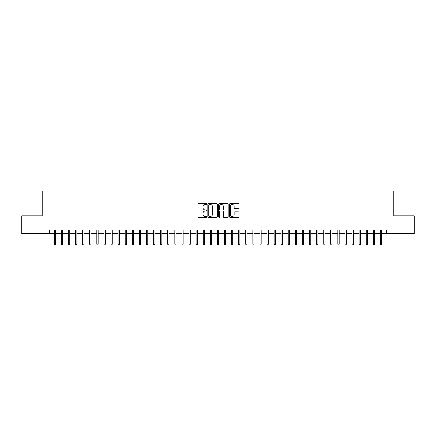 <?xml version="1.0" encoding="UTF-8"?>
<svg xmlns="http://www.w3.org/2000/svg" width="436" height="436" viewBox="0 0 436 436"><rect width="100%" height="100%" fill="white"/><g stroke="black" fill="none" stroke-linecap="round" stroke-linejoin="round"><path stroke-width="0.65" d="M206.659 204.015A0.485 0.485 0 0 0 206.168 203.525L198.778 203.525A0.698 0.698 0 0 0 198.08 204.222L198.08 216.746A0.698 0.698 0 0 0 198.778 217.444L206.168 217.444A0.485 0.485 0 0 0 206.659 216.959A0.485 0.485 0 0 0 206.168 216.469L205.214 216.469A2.229 2.229 0 0 1 202.985 214.245L202.985 213.199A2.229 2.229 0 0 1 205.214 210.975L206.168 210.975A0.485 0.485 0 0 0 206.659 210.484A0.485 0.485 0 0 0 206.168 209.999L205.214 209.999A2.229 2.229 0 0 1 202.985 207.77L202.985 206.729A2.229 2.229 0 0 1 205.214 204.5L206.168 204.5A0.485 0.485 0 0 0 206.659 204.015M238.339 208.43A0.698 0.698 0 0 0 239.032 207.738L239.032 204.222A0.698 0.698 0 0 0 238.339 203.525L230.126 203.525A0.698 0.698 0 0 0 229.429 204.222L229.429 216.746A0.698 0.698 0 0 0 230.126 217.444L238.339 217.444A0.698 0.698 0 0 0 239.032 216.746L239.032 212.501A0.698 0.698 0 0 0 238.339 211.809L234.824 211.809A0.698 0.698 0 0 0 234.127 212.501L234.127 214.61A1.864 1.864 0 0 1 232.268 216.469A1.864 1.864 0 0 1 230.404 214.61L230.404 206.364A1.864 1.864 0 0 1 232.268 204.5A1.864 1.864 0 0 1 234.127 206.364L234.127 207.738A0.698 0.698 0 0 0 234.824 208.43L238.339 208.43M49.628 233.527L21.8 233.527L21.8 215.804L42.183 215.804L42.183 190.99L393.817 190.99L393.817 215.804L414.2 215.804L414.2 233.527L386.372 233.527L386.372 229.979L49.628 229.979L49.628 233.527L54.304 233.527M217.39 204.222A0.698 0.698 0 0 0 216.697 203.525L208.484 203.525A0.698 0.698 0 0 0 207.787 204.222L207.787 216.746A0.698 0.698 0 0 0 208.484 217.444L216.697 217.444A0.698 0.698 0 0 0 217.39 216.746L217.39 204.222M219.303 203.525L227.516 203.525A0.698 0.698 0 0 1 228.213 204.222L228.213 216.746A0.698 0.698 0 0 1 227.516 217.444L224 217.444A0.698 0.698 0 0 1 223.308 216.746L223.308 211.667A0.698 0.698 0 0 0 222.611 210.975L220.278 210.975A0.698 0.698 0 0 0 219.581 211.667L219.581 216.959A0.485 0.485 0 0 1 219.095 217.444A0.485 0.485 0 0 1 218.61 216.959L218.61 204.222A0.698 0.698 0 0 1 219.303 203.525M55.579 233.527L61.394 233.527M62.67 233.527L68.485 233.527M69.76 233.527L75.575 233.527M76.85 233.527L82.66 233.527M83.941 233.527L89.751 233.527M91.026 233.527L96.841 233.527M98.116 233.527L103.931 233.527M105.207 233.527L111.022 233.527M112.297 233.527L118.112 233.527M119.388 233.527L125.197 233.527M126.478 233.527L132.288 233.527M133.563 233.527L139.378 233.527M140.654 233.527L146.469 233.527M147.744 233.527L153.559 233.527M154.835 233.527L160.644 233.527M161.925 233.527L167.735 233.527M169.01 233.527L174.825 233.527M176.1 233.527L181.916 233.527M183.191 233.527L189.006 233.527M190.281 233.527L196.091 233.527M197.372 233.527L203.181 233.527M204.457 233.527L210.272 233.527M211.547 233.527L217.362 233.527M218.638 233.527L224.453 233.527M225.728 233.527L231.543 233.527M232.819 233.527L238.628 233.527M239.909 233.527L245.719 233.527M246.994 233.527L252.809 233.527M254.084 233.527L259.9 233.527M261.175 233.527L266.99 233.527M268.265 233.527L274.075 233.527M275.356 233.527L281.166 233.527M282.441 233.527L288.256 233.527M289.531 233.527L295.346 233.527M296.622 233.527L302.437 233.527M303.712 233.527L309.522 233.527M310.803 233.527L316.612 233.527M317.888 233.527L323.703 233.527M324.978 233.527L330.793 233.527M332.068 233.527L337.884 233.527M339.159 233.527L344.974 233.527M346.249 233.527L352.059 233.527M353.34 233.527L359.15 233.527M360.425 233.527L366.24 233.527M367.515 233.527L373.33 233.527M374.606 233.527L380.421 233.527M381.696 233.527L386.372 233.527M209.247 204.5A0.485 0.485 0 0 0 208.762 204.985L208.762 215.984A0.485 0.485 0 0 0 209.247 216.469L210.261 216.469A2.229 2.229 0 0 0 212.485 214.245L212.485 206.729A2.229 2.229 0 0 0 210.261 204.5L209.247 204.5M223.308 206.397A1.864 1.864 0 0 0 221.444 204.533A1.864 1.864 0 0 0 219.581 206.397L219.581 209.302A0.698 0.698 0 0 0 220.278 209.999L222.611 209.999A0.698 0.698 0 0 0 223.308 209.302L223.308 206.397M54.304 244.089L54.587 245.01L55.296 245.01L55.579 244.089L54.304 244.089L54.304 229.979M55.579 244.089L55.579 229.979M61.394 244.089L61.678 245.01L62.386 245.01L62.67 244.089L61.394 244.089L61.394 229.979M62.67 244.089L62.67 229.979M68.485 244.089L68.768 245.01L69.477 245.01L69.76 244.089L68.485 244.089L68.485 229.979M69.76 244.089L69.76 229.979M75.575 244.089L75.859 245.01L76.567 245.01L76.85 244.089L75.575 244.089L75.575 229.979M76.85 244.089L76.85 229.979M82.66 244.089L82.949 245.01L83.658 245.01L83.941 244.089L82.66 244.089L82.66 229.979M83.941 244.089L83.941 229.979M89.751 244.089L90.034 245.01L90.743 245.01L91.026 244.089L89.751 244.089L89.751 229.979M91.026 244.089L91.026 229.979M96.841 244.089L97.124 245.01L97.833 245.01L98.116 244.089L96.841 244.089L96.841 229.979M98.116 244.089L98.116 229.979M103.931 244.089L104.215 245.01L104.923 245.01L105.207 244.089L103.931 244.089L103.931 229.979M105.207 244.089L105.207 229.979M111.022 244.089L111.305 245.01L112.014 245.01L112.297 244.089L111.022 244.089L111.022 229.979M112.297 244.089L112.297 229.979M118.112 244.089L118.396 245.01L119.104 245.01L119.388 244.089L118.112 244.089L118.112 229.979M119.388 244.089L119.388 229.979M125.197 244.089L125.481 245.01L126.189 245.01L126.478 244.089L125.197 244.089L125.197 229.979M126.478 244.089L126.478 229.979M132.288 244.089L132.571 245.01L133.28 245.01L133.563 244.089L132.288 244.089L132.288 229.979M133.563 244.089L133.563 229.979M139.378 244.089L139.662 245.01L140.37 245.01L140.654 244.089L139.378 244.089L139.378 229.979M140.654 244.089L140.654 229.979M146.469 244.089L146.752 245.01L147.461 245.01L147.744 244.089L146.469 244.089L146.469 229.979M147.744 244.089L147.744 229.979M153.559 244.089L153.843 245.01L154.551 245.01L154.835 244.089L153.559 244.089L153.559 229.979M154.835 244.089L154.835 229.979M160.644 244.089L160.928 245.01L161.642 245.01L161.925 244.089L160.644 244.089L160.644 229.979M161.925 244.089L161.925 229.979M167.735 244.089L168.018 245.01L168.727 245.01L169.01 244.089L167.735 244.089L167.735 229.979M169.01 244.089L169.01 229.979M174.825 244.089L175.109 245.01L175.817 245.01L176.1 244.089L174.825 244.089L174.825 229.979M176.1 244.089L176.1 229.979M181.916 244.089L182.199 245.01L182.907 245.01L183.191 244.089L181.916 244.089L181.916 229.979M183.191 244.089L183.191 229.979M189.006 244.089L189.289 245.01L189.998 245.01L190.281 244.089L189.006 244.089L189.006 229.979M190.281 244.089L190.281 229.979M196.091 244.089L196.38 245.01L197.088 245.01L197.372 244.089L196.091 244.089L196.091 229.979M197.372 244.089L197.372 229.979M203.181 244.089L203.465 245.01L204.173 245.01L204.457 244.089L203.181 244.089L203.181 229.979M204.457 244.089L204.457 229.979M210.272 244.089L210.555 245.01L211.264 245.01L211.547 244.089L210.272 244.089L210.272 229.979M211.547 244.089L211.547 229.979M217.362 244.089L217.646 245.01L218.354 245.01L218.638 244.089L217.362 244.089L217.362 229.979M218.638 244.089L218.638 229.979M224.453 244.089L224.736 245.01L225.445 245.01L225.728 244.089L224.453 244.089L224.453 229.979M225.728 244.089L225.728 229.979M231.543 244.089L231.827 245.01L232.535 245.01L232.819 244.089L231.543 244.089L231.543 229.979M232.819 244.089L232.819 229.979M238.628 244.089L238.912 245.01L239.62 245.01L239.909 244.089L238.628 244.089L238.628 229.979M239.909 244.089L239.909 229.979M245.719 244.089L246.002 245.01L246.711 245.01L246.994 244.089L245.719 244.089L245.719 229.979M246.994 244.089L246.994 229.979M252.809 244.089L253.093 245.01L253.801 245.01L254.084 244.089L252.809 244.089L252.809 229.979M254.084 244.089L254.084 229.979M259.9 244.089L260.183 245.01L260.892 245.01L261.175 244.089L259.9 244.089L259.9 229.979M261.175 244.089L261.175 229.979M266.99 244.089L267.273 245.01L267.982 245.01L268.265 244.089L266.99 244.089L266.99 229.979M268.265 244.089L268.265 229.979M274.075 244.089L274.358 245.01L275.072 245.01L275.356 244.089L274.075 244.089L274.075 229.979M275.356 244.089L275.356 229.979M281.166 244.089L281.449 245.01L282.157 245.01L282.441 244.089L281.166 244.089L281.166 229.979M282.441 244.089L282.441 229.979M288.256 244.089L288.539 245.01L289.248 245.01L289.531 244.089L288.256 244.089L288.256 229.979M289.531 244.089L289.531 229.979M295.346 244.089L295.63 245.01L296.338 245.01L296.622 244.089L295.346 244.089L295.346 229.979M296.622 244.089L296.622 229.979M302.437 244.089L302.72 245.01L303.429 245.01L303.712 244.089L302.437 244.089L302.437 229.979M303.712 244.089L303.712 229.979M309.522 244.089L309.811 245.01L310.519 245.01L310.803 244.089L309.522 244.089L309.522 229.979M310.803 244.089L310.803 229.979M316.612 244.089L316.896 245.01L317.604 245.01L317.888 244.089L316.612 244.089L316.612 229.979M317.888 244.089L317.888 229.979M323.703 244.089L323.986 245.01L324.695 245.01L324.978 244.089L323.703 244.089L323.703 229.979M324.978 244.089L324.978 229.979M330.793 244.089L331.077 245.01L331.785 245.01L332.068 244.089L330.793 244.089L330.793 229.979M332.068 244.089L332.068 229.979M337.884 244.089L338.167 245.01L338.876 245.01L339.159 244.089L337.884 244.089L337.884 229.979M339.159 244.089L339.159 229.979M344.974 244.089L345.258 245.01L345.966 245.01L346.249 244.089L344.974 244.089L344.974 229.979M346.249 244.089L346.249 229.979M352.059 244.089L352.343 245.01L353.051 245.01L353.34 244.089L352.059 244.089L352.059 229.979M353.34 244.089L353.34 229.979M359.15 244.089L359.433 245.01L360.141 245.01L360.425 244.089L359.15 244.089L359.15 229.979M360.425 244.089L360.425 229.979M366.24 244.089L366.523 245.01L367.232 245.01L367.515 244.089L366.24 244.089L366.24 229.979M367.515 244.089L367.515 229.979M373.33 244.089L373.614 245.01L374.322 245.01L374.606 244.089L373.33 244.089L373.33 229.979M374.606 244.089L374.606 229.979M380.421 244.089L380.704 245.01L381.413 245.01L381.696 244.089L380.421 244.089L380.421 229.979M381.696 244.089L381.696 229.979"/></g></svg>
